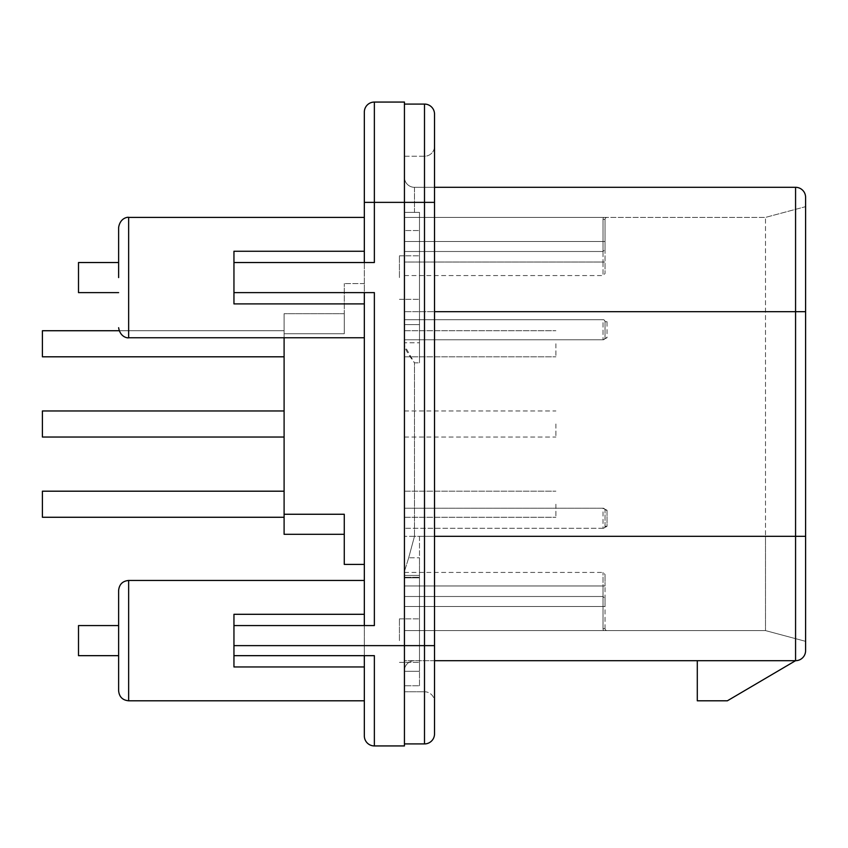 <?xml version="1.0" encoding="UTF-8"?>
<svg xmlns="http://www.w3.org/2000/svg" width="848" height="848" viewBox="0 0 848 848"><rect width="100%" height="100%" fill="white"/><g stroke="black" fill="none" stroke-linecap="round" stroke-linejoin="round"><path stroke-width="0.64" stroke-dasharray="4.24 3.18" d="M805.6 650.649A10.028 10.028 0 0 1 795.572 660.687L697.289 660.687L697.289 700.798L727.372 700.798L795.572 660.687L697.289 660.687L697.289 700.798L727.372 700.798L795.572 660.687L697.289 660.687L697.289 700.798L727.372 700.798L795.572 660.687A10.028 10.028 0 0 0 805.6 650.649L805.6 197.351A10.028 10.028 0 0 0 795.572 187.313L414.471 187.313A10.028 10.028 0 0 1 404.443 177.285L404.443 212.392L419.484 212.392L419.484 362.827L419.484 212.392L404.443 212.392L404.443 230.539L419.484 230.539L404.443 230.539L404.443 177.285A10.028 10.028 0 0 0 414.471 187.313L414.471 212.392L404.443 212.392L414.471 212.392L414.471 187.313A10.028 10.028 0 0 1 404.443 177.285M805.6 536.328L765.49 536.328L765.49 630.594L765.49 217.406L765.49 536.328L805.6 536.328L805.6 641.342L805.6 311.672L805.6 536.328L419.484 536.328L419.484 660.687L419.484 536.328L434.526 536.328M805.6 206.658L805.6 311.672L805.6 206.658L765.49 217.406L805.6 206.658M765.49 630.594L805.6 641.342L765.49 630.594L404.443 630.594L404.443 536.328L404.443 630.594L607.03 630.594L404.443 630.594L603.553 630.594L404.443 630.594L603.553 630.594L404.443 630.594L603.553 630.594L404.443 630.594L603.553 630.594L404.443 630.594L603.553 630.594L404.443 630.594L603.553 630.594L404.443 630.594L603.553 630.594L404.443 630.594L603.553 630.594L404.443 630.594L603.553 630.594L404.443 630.594L603.553 630.594L404.443 630.594L603.553 630.594L404.443 630.594L404.443 596.494L404.443 606.521L404.443 596.494L404.443 606.521L404.443 596.494L404.443 606.521L404.443 596.494L404.443 606.521L404.443 596.494L404.443 606.521L404.443 596.494L404.443 606.521L404.443 596.494L404.443 606.521L404.443 596.494L404.443 606.521L404.443 596.494L404.443 606.521L404.443 596.494L404.443 606.521L404.443 596.494L404.443 606.521L603.013 606.521L603.013 628.591L605.027 628.591A2.003 2.003 0 0 0 607.03 630.594A2.003 2.003 0 0 1 605.027 628.591L605.027 585.968L605.027 628.591A2.003 2.003 0 0 0 607.03 630.594A2.003 2.003 0 0 1 605.027 628.591A2.003 2.003 0 0 0 607.03 630.594A2.003 2.003 0 0 1 605.027 628.591A2.003 2.003 0 0 0 607.03 630.594A2.003 2.003 0 0 1 605.027 628.591A2.003 2.003 0 0 0 607.03 630.594A2.003 2.003 0 0 1 605.027 628.591A2.003 2.003 0 0 0 607.03 630.594A2.003 2.003 0 0 1 605.027 628.591A2.003 2.003 0 0 0 607.03 630.594A2.003 2.003 0 0 1 605.027 628.591A2.003 2.003 0 0 0 607.03 630.594A2.003 2.003 0 0 1 605.027 628.591A2.003 2.003 0 0 0 607.03 630.594A2.003 2.003 0 0 1 605.027 628.591A2.003 2.003 0 0 0 607.03 630.594A2.003 2.003 0 0 1 605.027 628.591A2.003 2.003 0 0 0 607.03 630.594A2.003 2.003 0 0 1 605.027 628.591A2.003 2.003 0 0 0 607.03 630.594A2.003 2.003 0 0 1 605.027 628.591L603.013 628.591A4.007 4.007 0 0 0 603.553 630.594A4.007 4.007 0 0 1 603.013 628.591L603.013 596.494L603.013 628.591A4.007 4.007 0 0 0 603.553 630.594A4.007 4.007 0 0 1 603.013 628.591L605.027 628.591L603.013 628.591L603.013 596.494L603.013 628.591A4.007 4.007 0 0 0 603.553 630.594A4.007 4.007 0 0 1 603.013 628.591L605.027 628.591A2.003 2.003 0 0 0 607.03 630.594A2.003 2.003 0 0 1 605.027 628.591L603.013 628.591L603.013 596.494L603.013 628.591A4.007 4.007 0 0 0 603.553 630.594A4.007 4.007 0 0 1 603.013 628.591L605.027 628.591A2.003 2.003 0 0 0 607.03 630.594A2.003 2.003 0 0 1 605.027 628.591L603.013 628.591L603.013 596.494L603.013 628.591A4.007 4.007 0 0 0 603.553 630.594A4.007 4.007 0 0 1 603.013 628.591L605.027 628.591L603.013 628.591L603.013 596.494L603.013 628.591A4.007 4.007 0 0 0 603.553 630.594A4.007 4.007 0 0 1 603.013 628.591L605.027 628.591A2.003 2.003 0 0 0 607.03 630.594A2.003 2.003 0 0 1 605.027 628.591L603.013 628.591L603.013 596.494L603.013 628.591A4.007 4.007 0 0 0 603.553 630.594A4.007 4.007 0 0 1 603.013 628.591L605.027 628.591L603.013 628.591L603.013 596.494L603.013 628.591A4.007 4.007 0 0 0 603.553 630.594A4.007 4.007 0 0 1 603.013 628.591L605.027 628.591A2.003 2.003 0 0 0 607.03 630.594A2.003 2.003 0 0 1 605.027 628.591L603.013 628.591L603.013 596.494L603.013 628.591A4.007 4.007 0 0 0 603.553 630.594A4.007 4.007 0 0 1 603.013 628.591L605.027 628.591L603.013 628.591L603.013 596.494L603.013 628.591A4.007 4.007 0 0 0 603.553 630.594A4.007 4.007 0 0 1 603.013 628.591L605.027 628.591A2.003 2.003 0 0 0 607.03 630.594A2.003 2.003 0 0 1 605.027 628.591L603.013 628.591L603.013 606.521L605.027 606.521L605.027 598.508L605.027 606.521L404.443 606.521L605.027 606.521L404.443 606.521L605.027 606.521L404.443 606.521L605.027 606.521L404.443 606.521L605.027 606.521L404.443 606.521L605.027 606.521L404.443 606.521L605.027 606.521L404.443 606.521L605.027 606.521L404.443 606.521L605.027 606.521L404.443 606.521L605.027 606.521L404.443 606.521L605.027 606.521L404.443 606.521L404.443 630.594L404.443 572.432L404.443 585.968L603.013 585.968L603.013 572.432L603.013 628.591A4.007 4.007 0 0 0 603.553 630.594A4.007 4.007 0 0 1 603.013 628.591L605.027 628.591L603.013 628.591L603.013 585.968L605.027 585.968L605.027 574.435L605.027 585.968L404.443 585.968L404.443 630.594L765.49 630.594M605.027 241.479L605.027 219.409L605.027 262.032L605.027 219.409L605.027 249.492L605.027 219.409L605.027 249.492L605.027 219.409L605.027 249.492L605.027 219.409L605.027 249.492L605.027 241.479L603.013 241.479L603.013 219.409L605.027 219.409A2.003 2.003 0 0 1 607.03 217.406L603.553 217.406L607.03 217.406A2.003 2.003 0 0 0 605.027 219.409A2.003 2.003 0 0 1 607.03 217.406A2.003 2.003 0 0 0 605.027 219.409A2.003 2.003 0 0 1 607.03 217.406A2.003 2.003 0 0 0 605.027 219.409A2.003 2.003 0 0 1 607.03 217.406A2.003 2.003 0 0 0 605.027 219.409A2.003 2.003 0 0 1 607.03 217.406A2.003 2.003 0 0 0 605.027 219.409A2.003 2.003 0 0 1 607.03 217.406A2.003 2.003 0 0 0 605.027 219.409A2.003 2.003 0 0 1 607.03 217.406A2.003 2.003 0 0 0 605.027 219.409A2.003 2.003 0 0 1 607.03 217.406A2.003 2.003 0 0 0 605.027 219.409A2.003 2.003 0 0 1 607.03 217.406A2.003 2.003 0 0 0 605.027 219.409A2.003 2.003 0 0 1 607.03 217.406A2.003 2.003 0 0 0 605.027 219.409A2.003 2.003 0 0 1 607.03 217.406A2.003 2.003 0 0 0 605.027 219.409A2.003 2.003 0 0 1 607.03 217.406A2.003 2.003 0 0 0 605.027 219.409L603.013 219.409A4.007 4.007 0 0 1 603.553 217.406L404.443 217.406L404.443 319.696L404.443 217.406L404.443 251.506L404.443 241.479L404.443 251.506L404.443 241.479L404.443 251.506L404.443 241.479L404.443 251.506L404.443 241.479L404.443 251.506L404.443 241.479L404.443 251.506L404.443 241.479L404.443 251.506L404.443 241.479L404.443 251.506L404.443 241.479L404.443 251.506L404.443 241.479L404.443 251.506L404.443 241.479L404.443 251.506L404.443 241.479L603.013 241.479L603.013 219.409L603.013 251.506L603.013 219.409A4.007 4.007 0 0 1 603.553 217.406L404.443 217.406L404.443 241.479L603.013 241.479L603.013 251.506L603.013 219.409A4.007 4.007 0 0 1 603.553 217.406L404.443 217.406L404.443 241.479L603.013 241.479L603.013 251.506L603.013 219.409A4.007 4.007 0 0 1 603.553 217.406L404.443 217.406L404.443 241.479L603.013 241.479L603.013 251.506L603.013 219.409L605.027 219.409L603.013 219.409A4.007 4.007 0 0 1 603.553 217.406L404.443 217.406L404.443 241.479L603.013 241.479L603.013 251.506L603.013 219.409A4.007 4.007 0 0 1 603.553 217.406L404.443 217.406L404.443 241.479L603.013 241.479L603.013 251.506L603.013 219.409L605.027 219.409L603.013 219.409A4.007 4.007 0 0 1 603.553 217.406L404.443 217.406L404.443 241.479L603.013 241.479L603.013 251.506L603.013 219.409L603.013 251.506L603.013 241.479L605.027 241.479L404.443 241.479L605.027 241.479L404.443 241.479L603.013 241.479L603.013 219.409A4.007 4.007 0 0 1 603.553 217.406L404.443 217.406L404.443 241.479L605.027 241.479L603.013 241.479L603.013 219.409L605.027 219.409L603.013 219.409A4.007 4.007 0 0 1 603.553 217.406L404.443 217.406L404.443 275.568L404.443 262.032L603.013 262.032L603.013 219.409A4.007 4.007 0 0 1 603.553 217.406L404.443 217.406L404.443 262.032L603.013 262.032L603.013 275.568L603.013 262.032L605.027 262.032L605.027 273.565L605.027 262.032L603.013 262.032L603.013 219.409L605.027 219.409L603.013 219.409A4.007 4.007 0 0 1 603.553 217.406L404.443 217.406L404.443 241.479L605.027 241.479L404.443 241.479L603.013 241.479L603.013 219.409A4.007 4.007 0 0 1 603.553 217.406L404.443 217.406L404.443 241.479L605.027 241.479L603.013 241.479L603.013 219.409L605.027 219.409L603.013 219.409A4.007 4.007 0 0 1 603.553 217.406L404.443 217.406L404.443 241.479L605.027 241.479L404.443 241.479L603.013 241.479L603.013 219.409A4.007 4.007 0 0 1 603.553 217.406L404.443 217.406L404.443 241.479L605.027 241.479L603.013 241.479L603.013 219.409L605.027 219.409L603.013 219.409A4.007 4.007 0 0 1 603.553 217.406L404.443 217.406L404.443 241.479L605.027 241.479M404.443 528.304L404.443 339.762L404.443 528.304L603.553 528.304L607.03 526.29L603.013 528.304A2.003 2.003 0 0 0 605.027 526.29L605.027 510.252L605.027 526.29A2.003 2.003 0 0 1 603.013 528.304L404.443 528.304L603.013 528.304A2.003 2.003 0 0 0 605.027 526.29A2.003 2.003 0 0 1 603.013 528.304L603.013 508.238A2.003 2.003 0 0 1 605.027 510.252A2.003 2.003 0 0 0 603.013 508.238L607.03 510.252L603.553 508.238L404.443 508.238L603.013 508.238A2.003 2.003 0 0 1 605.027 510.252A2.003 2.003 0 0 0 603.013 508.238L603.013 528.304A2.003 2.003 0 0 0 605.027 526.29A2.003 2.003 0 0 1 603.013 528.304L404.443 528.304M603.553 339.762L404.443 339.762L404.443 319.696L404.443 339.762L603.013 339.762A2.003 2.003 0 0 0 605.027 337.748A2.003 2.003 0 0 1 603.013 339.762L607.03 337.748L607.03 321.71L603.553 319.696L404.443 319.696L603.553 319.696M404.443 217.406L404.443 241.479L603.013 241.479L603.013 219.409A4.007 4.007 0 0 1 603.553 217.406L404.443 217.406L404.443 241.479L404.443 217.406L404.443 241.479L404.443 217.406L404.443 241.479L404.443 217.406L404.443 241.479L404.443 217.406L765.49 217.406L404.443 217.406M404.443 504.231L404.443 517.269L404.443 504.231M404.443 424L404.443 437.038L404.443 424M404.443 343.769L404.443 356.807L404.443 343.769M605.027 321.71A2.003 2.003 0 0 0 603.013 319.696A2.003 2.003 0 0 1 605.027 321.71L605.027 337.748L605.027 321.71A2.003 2.003 0 0 0 603.013 319.696L603.013 339.762L603.013 319.696A2.003 2.003 0 0 1 605.027 321.71L605.027 337.748L605.027 321.71A2.003 2.003 0 0 0 603.013 319.696L404.443 319.696L603.013 319.696A2.003 2.003 0 0 1 605.027 321.71L607.03 321.71M404.443 508.238L603.013 508.238L404.443 508.238M404.443 339.762L603.013 339.762A2.003 2.003 0 0 0 605.027 337.748A2.003 2.003 0 0 1 603.013 339.762L404.443 339.762M605.027 526.29L607.03 526.29L607.03 510.252L605.027 510.252A2.003 2.003 0 0 0 603.013 508.238A2.003 2.003 0 0 1 605.027 510.252L607.03 510.252L607.03 526.29L605.027 526.29A2.003 2.003 0 0 1 603.013 528.304M555.885 504.231L555.885 517.269L555.885 504.231M555.885 424L555.885 437.038L555.885 424M555.885 343.769L555.885 356.807L555.885 343.769M434.526 660.687L404.443 660.687L404.443 685.756L404.443 575.432L404.443 685.756L404.443 660.687L404.443 670.715L404.443 660.687L697.289 660.687M414.471 536.328L408.694 557.772L414.471 536.328L414.471 362.827C408.217 354.443 404.878 348.655 404.443 345.454L404.443 577.827L404.443 342.762L404.443 345.454L414.471 362.827L419.484 362.827L414.471 362.827L414.471 536.328L404.443 536.328L765.49 536.328L414.471 536.328M419.484 577.265L419.484 557.772L419.484 577.827L419.484 575.432L419.484 577.265L404.443 577.265L419.484 577.265M419.484 685.756L419.484 575.432L419.484 685.756L419.484 671.298L419.484 685.756L404.443 685.756L419.484 685.756M419.484 660.687L419.484 671.298L419.484 660.687M419.484 640.622L419.484 618.86L419.484 640.622M419.484 277.582L419.484 255.82L419.484 277.582M399.429 640.622L399.429 618.86L399.429 640.622M399.429 277.582L399.429 255.82L399.429 277.582M364.333 580.456L364.333 640.622L364.333 580.456L128.652 580.456L128.652 700.798L128.652 580.456L128.652 700.798L364.333 700.798L364.333 640.622L364.333 700.798L364.333 655.663L374.36 655.663L364.333 655.663L364.333 735.894A10.028 10.028 0 0 0 374.36 745.933L404.443 745.933L404.443 645.635L404.443 743.919L424.498 743.919A10.028 10.028 0 0 0 434.526 733.891L434.526 187.313L414.471 187.313M404.443 743.919L404.443 102.067L374.36 102.067L374.36 262.53L364.333 262.53L364.333 217.406L364.333 625.58L364.333 614.302L364.333 625.58L233.953 625.58L233.953 666.952L233.953 640.622L233.953 666.952L364.333 666.952M434.526 187.313L434.526 645.635L404.443 645.635L404.443 104.081L404.443 691.767L404.443 156.233L404.443 645.635L233.953 645.635M404.443 342.762L404.443 230.539L404.443 342.762L419.484 342.762L404.443 342.762M374.36 745.933L374.36 655.663L233.953 655.663M374.36 102.067A10.028 10.028 0 0 0 364.333 112.106L364.333 262.53L374.36 262.53L233.953 262.53L233.953 303.902L233.953 277.582L233.953 303.902L364.333 303.902L364.333 337.748L364.333 217.406L364.333 262.53L233.953 262.53L233.953 277.582L233.953 251.252L364.333 251.252M364.333 614.302L233.953 614.302L233.953 640.622L233.953 614.302L233.953 625.58L374.36 625.58L374.36 292.624L233.953 292.624L374.36 292.624L364.333 292.624L364.333 303.902M364.333 564.408L364.333 283.592L364.333 564.408L344.267 564.408L344.267 514.259L284.101 514.259L284.101 534.314L284.101 514.259L284.101 534.314L284.101 514.259L284.101 534.314L284.101 514.259L284.101 534.314L284.101 514.259L284.101 534.314L284.101 514.259L284.101 534.314L284.101 514.259L284.101 534.314L284.101 514.259L284.101 534.314L284.101 514.259L284.101 534.314L284.101 514.259L284.101 534.314L284.101 514.259L284.101 534.314L284.101 514.259L284.101 534.314L344.267 534.314L344.267 514.259L284.101 514.259L284.101 313.686L284.101 333.741L284.101 313.686L284.101 333.741L284.101 313.686L284.101 333.741L284.101 313.686L284.101 333.741L284.101 313.686L284.101 333.741L284.101 313.686L284.101 333.741L284.101 313.686L284.101 333.741L284.101 313.686L284.101 333.741L284.101 313.686L284.101 333.741L284.101 313.686L284.101 333.741L284.101 313.686L284.101 333.741L284.101 313.686L284.101 333.741L344.267 333.741L344.267 283.592L344.267 333.741L344.267 313.686L344.267 333.741L344.267 313.686L344.267 333.741L344.267 313.686L344.267 333.741L344.267 313.686L344.267 333.741L344.267 313.686L344.267 333.741L344.267 313.686L344.267 333.741L344.267 313.686L344.267 333.741L344.267 313.686L344.267 333.741L344.267 313.686L344.267 333.741L344.267 313.686L344.267 333.741L344.267 313.686L344.267 333.741L344.267 313.686L344.267 333.741L284.101 333.741L284.101 337.748M364.333 283.592L344.267 283.592L364.333 283.592M284.101 504.231L284.101 517.269L284.101 504.231M284.101 424L284.101 437.038L284.101 424M284.101 343.769L284.101 356.807L284.101 343.769M284.101 514.259L344.267 514.259L284.101 514.259L344.267 514.259L284.101 514.259L344.267 514.259L284.101 514.259L344.267 514.259L284.101 514.259L344.267 514.259L284.101 514.259L344.267 514.259L284.101 514.259L344.267 514.259L284.101 514.259L344.267 514.259L284.101 514.259L344.267 514.259L284.101 514.259L344.267 514.259L284.101 514.259L344.267 514.259L284.101 514.259L344.267 514.259L344.267 534.314L344.267 514.259L344.267 534.314L344.267 514.259L344.267 534.314L344.267 514.259L344.267 534.314L344.267 514.259L344.267 534.314L344.267 514.259L344.267 534.314L344.267 514.259L344.267 534.314L344.267 514.259L344.267 534.314L344.267 514.259L344.267 534.314L344.267 514.259L344.267 534.314L344.267 514.259L344.267 534.314L344.267 514.259L344.267 534.314L284.101 534.314L344.267 534.314M344.267 333.741L284.101 333.741L344.267 333.741M284.101 517.269L42.4 517.269L284.101 517.269L42.4 517.269L284.101 517.269L42.4 517.269L284.101 517.269L42.4 517.269L284.101 517.269L42.4 517.269L284.101 517.269L42.4 517.269L42.4 491.193L42.4 517.269L42.4 491.193L42.4 517.269L42.4 491.193L42.4 517.269L42.4 491.193L42.4 517.269L42.4 491.193L42.4 517.269L42.4 491.193L42.4 517.269L42.4 491.193L42.4 517.269L42.4 491.193L42.4 517.269L42.4 491.193L42.4 517.269L42.4 491.193L42.4 517.269L42.4 491.193L284.101 491.193M42.4 437.038L284.101 437.038L42.4 437.038L284.101 437.038L42.4 437.038L284.101 437.038L42.4 437.038L284.101 437.038L42.4 437.038L284.101 437.038L42.4 437.038L42.4 410.962L42.4 437.038L42.4 410.962L42.4 437.038L42.4 410.962L42.4 437.038L42.4 410.962L42.4 437.038L42.4 410.962L42.4 437.038L42.4 410.962L42.4 437.038L42.4 410.962L42.4 437.038L42.4 410.962L42.4 437.038L42.4 410.962L42.4 437.038L42.4 410.962L284.101 410.962L42.4 410.962M284.101 356.807L42.4 356.807L284.101 356.807L42.4 356.807L284.101 356.807L42.4 356.807L284.101 356.807L42.4 356.807L284.101 356.807L42.4 356.807L284.101 356.807L42.4 356.807L42.4 330.731L42.4 356.807L42.4 330.731L42.4 356.807L42.4 330.731L42.4 356.807L42.4 330.731L42.4 356.807L42.4 330.731L42.4 356.807L42.4 330.731L42.4 356.807L42.4 330.731L42.4 356.807L42.4 330.731L42.4 356.807L42.4 330.731L42.4 356.807L42.4 330.731L42.4 356.807L42.4 330.731L284.101 330.731L119.08 330.731M364.333 625.58L233.953 625.58M118.625 277.582L118.625 227.434L118.625 277.582M118.625 590.484L118.625 690.77M118.625 640.622L118.625 625.58L118.625 640.622M364.333 262.53L233.953 262.53M364.333 292.624L233.953 292.624M78.504 262.53L78.504 292.624M78.504 625.58L78.504 655.663M408.694 557.772L404.443 571.425L408.694 557.772L419.484 557.772L408.694 557.772M414.471 660.687A10.028 10.028 0 0 0 404.443 670.715A10.028 10.028 0 0 1 414.471 660.687A10.028 10.028 0 0 0 404.443 670.715M404.443 324.614L419.484 324.614L404.443 324.614M404.443 691.767L424.498 691.767L424.498 645.635L424.498 691.767A10.028 10.028 0 0 1 434.526 701.805L434.526 645.635L434.526 701.805A10.028 10.028 0 0 0 424.498 691.767L404.443 691.767M434.526 733.891A10.028 10.028 0 0 1 424.498 743.919L424.498 645.635L404.443 645.635L434.526 645.635L434.526 202.365L424.498 202.365L424.498 645.635L424.498 104.081A10.028 10.028 0 0 1 434.526 114.109M404.443 156.233L424.498 156.233A10.028 10.028 0 0 0 434.526 146.195A10.028 10.028 0 0 1 424.498 156.233L404.443 156.233M404.443 104.081L424.498 104.081M805.6 311.672L765.49 311.672L805.6 311.672L795.572 311.672L795.572 187.313M765.49 311.672L404.443 311.672L765.49 311.672M605.027 337.748A2.003 2.003 0 0 1 603.013 339.762A2.003 2.003 0 0 0 605.027 337.748L607.03 337.748M607.03 217.406A2.003 2.003 0 0 0 605.027 219.409L603.013 219.409A4.007 4.007 0 0 1 603.553 217.406A4.007 4.007 0 0 0 603.013 219.409L605.027 219.409L603.013 219.409A4.007 4.007 0 0 1 603.553 217.406A4.007 4.007 0 0 0 603.013 219.409L605.027 219.409L603.013 219.409A4.007 4.007 0 0 1 603.553 217.406A4.007 4.007 0 0 0 603.013 219.409L605.027 219.409L603.013 219.409A4.007 4.007 0 0 1 603.553 217.406A4.007 4.007 0 0 0 603.013 219.409L605.027 219.409A2.003 2.003 0 0 1 607.03 217.406A2.003 2.003 0 0 0 605.027 219.409A2.003 2.003 0 0 1 607.03 217.406A2.003 2.003 0 0 0 605.027 219.409A2.003 2.003 0 0 1 607.03 217.406A2.003 2.003 0 0 0 605.027 219.409A2.003 2.003 0 0 1 607.03 217.406A2.003 2.003 0 0 0 605.027 219.409A2.003 2.003 0 0 1 607.03 217.406A2.003 2.003 0 0 0 605.027 219.409M605.027 510.252A2.003 2.003 0 0 0 603.013 508.238M605.027 628.591A2.003 2.003 0 0 0 607.03 630.594A2.003 2.003 0 0 1 605.027 628.591L603.013 628.591A4.007 4.007 0 0 0 603.553 630.594A4.007 4.007 0 0 1 603.013 628.591L605.027 628.591M795.572 660.687L795.572 311.672L434.526 311.672M118.625 227.434C120.374 216.908 129.087 217.003 128.652 217.406L128.652 337.748C129.087 338.151 120.374 338.246 118.625 327.72M434.526 645.635L424.498 645.635L424.498 202.365L434.526 202.365L364.333 202.365M404.443 671.298L419.484 671.298L404.443 671.298M434.526 146.195A10.028 10.028 0 0 1 424.498 156.233M404.443 596.494L603.013 596.494L404.443 596.494L603.013 596.494L404.443 596.494L603.013 596.494L404.443 596.494L603.013 596.494L404.443 596.494L603.013 596.494L404.443 596.494L603.013 596.494L605.027 598.508M404.443 251.506L603.013 251.506L404.443 251.506L603.013 251.506L404.443 251.506L603.013 251.506L404.443 251.506L603.013 251.506L404.443 251.506L603.013 251.506L404.443 251.506L603.013 251.506L605.027 249.492M404.443 275.568L603.013 275.568L605.027 273.565M404.443 572.432L603.013 572.432L605.027 574.435M404.443 517.269L555.885 517.269L404.443 517.269M404.443 491.193L555.885 491.193L404.443 491.193M404.443 437.038L555.885 437.038M404.443 410.962L555.885 410.962M404.443 356.807L555.885 356.807L404.443 356.807M404.443 330.731L555.885 330.731L404.443 330.731M399.429 618.86L419.484 618.86L399.429 618.86M399.429 662.383L419.484 662.383L399.429 662.383M399.429 255.82L419.484 255.82L399.429 255.82M399.429 299.344L419.484 299.344L399.429 299.344M344.267 313.686L284.101 313.686L344.267 313.686M42.4 330.731L284.101 330.731L42.4 330.731M128.652 337.748L364.333 337.748M128.652 217.406L364.333 217.406M404.443 575.432L419.484 575.432L404.443 575.432M404.443 577.827L419.484 577.827L404.443 577.827"/><path stroke-width="1.27" d="M805.6 197.351A10.028 10.028 0 0 0 795.572 187.313A10.028 10.028 0 0 1 805.6 197.351L805.6 650.649A10.028 10.028 0 0 1 795.572 660.687L434.526 660.687M697.289 660.687L697.289 700.798L727.372 700.798L795.572 660.687L795.572 536.328L434.526 536.328M805.6 311.672L795.572 311.672L795.572 187.313L434.526 187.313L434.526 114.109L434.526 733.891A10.028 10.028 0 0 1 424.498 743.919L404.443 743.919M364.333 262.53L364.333 112.106A10.028 10.028 0 0 1 374.36 102.067L404.443 102.067L404.443 745.933L374.36 745.933L374.36 655.663L233.953 655.663L233.953 614.302L364.333 614.302M364.333 625.58L364.333 292.624M374.36 745.933A10.028 10.028 0 0 1 364.333 735.894L364.333 655.663L364.333 700.798L128.652 700.798L128.652 580.456C122.557 581.05 119.218 584.389 118.625 590.484L118.625 690.77C119.218 696.865 122.557 700.204 128.652 700.798C122.557 700.204 119.218 696.865 118.625 690.77M344.267 534.314L284.101 534.314L284.101 337.748M284.101 514.259L344.267 514.259L344.267 564.408L364.333 564.408M284.101 491.193L42.4 491.193L42.4 517.269L284.101 517.269M119.08 330.731L42.4 330.731L42.4 356.807L284.101 356.807M284.101 410.962L42.4 410.962L42.4 437.038L284.101 437.038M364.333 303.902L233.953 303.902L233.953 292.624L374.36 292.624L374.36 625.58L233.953 625.58M233.953 292.624L233.953 251.252L364.333 251.252M404.443 104.081L424.498 104.081A10.028 10.028 0 0 1 434.526 114.109A10.028 10.028 0 0 0 424.498 104.081L424.498 202.365L374.36 202.365L374.36 262.53L233.953 262.53M118.625 277.582L118.625 227.434L118.625 277.582M364.333 666.952L233.953 666.952L233.953 655.663M118.625 292.624L78.504 292.624L78.504 262.53L118.625 262.53M118.625 655.663L78.504 655.663L78.504 625.58L118.625 625.58M434.526 645.635L424.498 645.635L424.498 202.365L434.526 202.365L434.526 146.195L434.526 187.313M805.6 536.328L795.572 536.328L795.572 311.672L434.526 311.672M233.953 645.635L424.498 645.635L424.498 743.919M364.333 337.748L128.652 337.748L128.652 217.406L364.333 217.406M364.333 112.106A10.028 10.028 0 0 1 374.36 102.067L374.36 202.365L364.333 202.365M128.652 337.748C129.087 338.151 120.374 338.246 118.625 327.72M118.625 590.484C119.218 584.389 122.557 581.05 128.652 580.456L364.333 580.456M128.652 217.406C129.087 217.003 120.374 216.908 118.625 227.434"/></g></svg>
